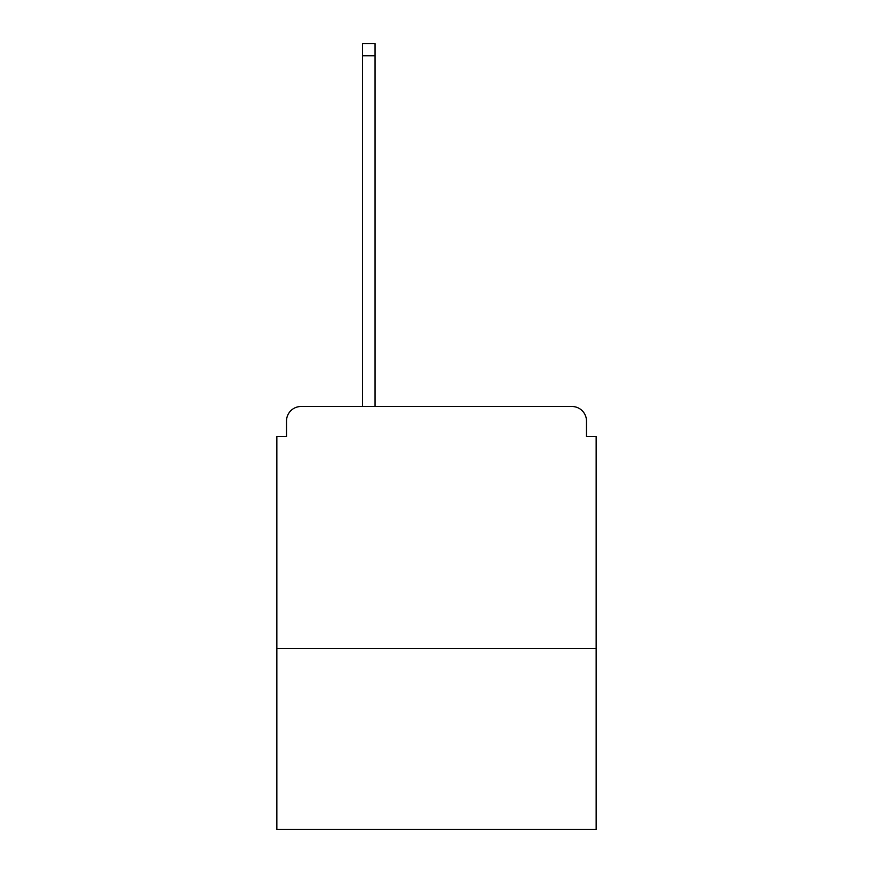 <?xml version="1.0" encoding="UTF-8"?>
<svg xmlns="http://www.w3.org/2000/svg" width="873" height="873" viewBox="0 0 873 873"><rect width="100%" height="100%" fill="white"/><g stroke="black" fill="none" stroke-linecap="round" stroke-linejoin="round"><path stroke-width="1.31" d="M596.161 648.41L596.161 436.5L586.481 436.5L586.481 421.015A14.514 14.514 0 0 0 571.968 406.502L301.032 406.502A14.514 14.514 0 0 0 286.519 421.015L286.519 436.5L276.839 436.5L276.839 829.35L596.161 829.35L596.161 648.41L276.839 648.41M286.519 421.015L286.519 436.5M571.968 406.502L498.428 406.502M362.481 55.741L362.481 43.65L375.052 43.65L375.052 55.741L362.481 55.741L362.481 406.502L301.032 406.502M586.481 436.5L586.481 421.015M375.052 55.741L375.052 406.502"/></g></svg>
